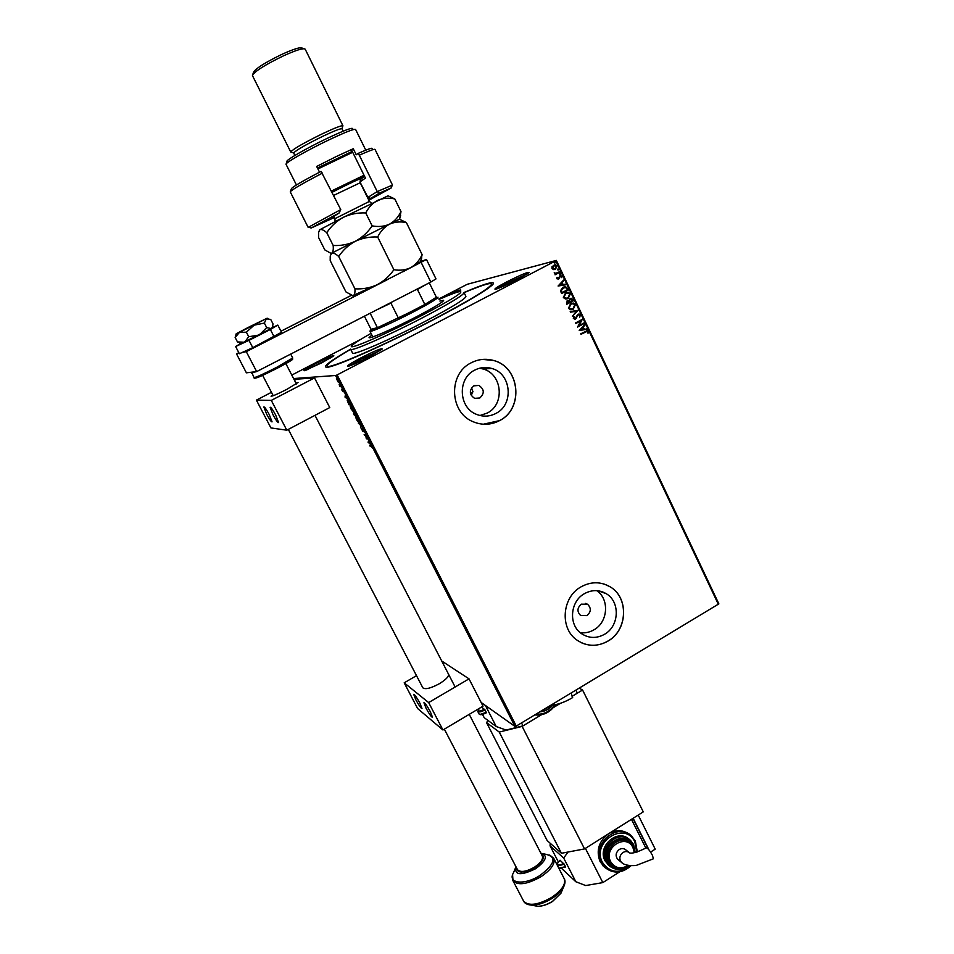 <?xml version="1.0" encoding="UTF-8"?>
<svg xmlns="http://www.w3.org/2000/svg" width="954" height="954" viewBox="0 0 954 954"><rect width="100%" height="100%" fill="white"/><g stroke="black" fill="none" stroke-linecap="round" stroke-linejoin="round"><path stroke-width="1.43" d="M463.966 292.508C485.968 283.195 495.627 280.476 492.932 284.364C487.244 290.052 467.341 301.869 433.223 319.817C387.67 343.655 336.237 366.539 327.401 367.254C321.51 367.576 329.249 361.53 350.619 349.116M360.743 357.965C374.66 350.929 381.838 347.936 382.292 348.985L369.055 356.939C358.489 362.353 351.394 365.501 347.793 366.396C346.207 366.193 350.523 363.391 360.743 357.965M380.67 350.285L361.506 358.954L349.641 365.883M315.893 363.498C327.377 357.69 333.351 355.115 333.84 355.77L321.963 362.747L304.183 370.772C303.169 370.557 307.069 368.137 315.893 363.498M331.885 357.201L306.413 370.069M442.489 297.91C454.092 292.091 460.198 289.479 460.818 290.064L458.099 291.936M458.802 291.507L456.358 292.461M506.18 282.169C520.681 274.871 528.361 271.651 529.208 272.534L518.058 279.2C506.848 284.924 499.252 288.287 495.269 289.3C493.767 289.193 497.404 286.82 506.18 282.169M527.49 273.846L507.003 283.099L497.201 288.764M586.948 615.616C591.182 611.86 591.385 608.068 587.533 604.24L581.32 604.18C577.11 607.877 576.884 611.657 580.64 615.509L586.948 615.616M470.405 393.263L472.993 391.844L471.562 387.837M479.802 397.985C484.692 393.37 484.37 389.184 478.848 385.44L473.828 385.845C468.963 390.365 469.225 394.539 474.603 398.343L479.802 397.985M471.359 395.695L472.373 392.189M604.466 634.327C619.384 626.229 620.386 601.604 606.1 593.615C599.088 589.632 591.874 589.644 584.48 593.638C569.967 601.39 568.286 625.109 581.606 633.706C588.94 638.429 596.56 638.631 604.466 634.327M580.259 632.669C585.052 633.277 589.608 632.335 593.948 629.819C608.056 622.151 609.689 599.172 596.703 590.645M495.949 413.404C514.182 404.568 511.392 373.539 491.823 368.471C485.932 366.753 480.22 367.302 474.698 370.14C457.169 378.476 458.564 407.966 476.75 414.453C483.296 416.981 489.7 416.636 495.949 413.404M479.981 415.503L487.22 413.07C505.131 404.413 502.376 373.992 483.165 369.019L479.528 368.232M499.562 420.619C524.092 408.706 520.037 366.908 493.588 360.481C485.848 358.346 478.383 359.121 471.169 362.818C447.903 373.849 449.477 412.903 473.446 421.859C482.342 425.448 491.048 425.031 499.562 420.619M483.296 424.232L499.491 420.619C524.008 408.706 519.966 366.92 493.516 360.493L482.688 359.396M607.889 641.16C627.899 630.26 629.091 597.144 609.785 586.627C600.483 581.463 590.955 581.511 581.177 586.782C561.882 597.061 559.485 628.543 577.063 640.17C586.925 646.645 597.204 646.979 607.889 641.16M581.546 642.805C590.383 646.573 599.136 646.013 607.805 641.124C627.815 630.224 629.008 597.109 609.701 586.591L604.49 584.182M438.852 298.924L467.233 284.292L556.349 260.406L718.863 603.87L516.269 726.077L514.945 726.411L481.138 702.454M291.781 375.089L360.827 339.338M337.811 381.755L336.368 378.106L338.038 380.157L338.634 382.208L338.014 381.648M341.329 386.644L340.149 386.68L339.147 384.689L341.329 386.644M342.14 390.627L341.747 389.518L342.736 391.104L342.462 389.506L343.857 391.879L342.76 390.079L343.07 391.653L342.247 390.556M349.713 403.065L350.583 404.782L348.925 404.734L347.232 400.346L349.713 403.065M356.188 415.753L354.494 415.646L353.421 412.999L354.22 413.654L354.065 412.51L356.188 415.753M361.232 425.651L360.719 427.833L360.791 425.567L358.275 423.051L361.232 425.651M367.767 438.446L368.053 439.007L366.3 438.768L365.74 435.286L364.154 434.571L365.895 434.774L366.455 438.268L367.767 438.446M371.237 446.317L370.057 446.138L369.77 445.578L370.963 445.756L372.764 448.535L371.595 446.126L370.057 446.138M514.945 726.411L335.868 375.471L293.57 378.559M368.113 442.31L368.626 440.128L371.07 444.91L368.065 442.227M363.653 430.314L364.118 431.923L362.627 429.312L362.89 431.435L361.387 428.704L362.592 430.862L362.401 428.716L363.653 430.314M358.799 422.467L356.474 419.617L355.699 416.934L358.251 419.712L359.014 422.36M353.23 411.556L350.917 408.717L350.118 405.999L352.658 408.753L353.433 411.448M345.014 397.091L345.408 394.634L347.876 399.476L344.966 396.995M342.14 388.457L341.651 387.503L342.164 388.445M339.898 384.08L339.385 383.138L339.922 384.068M336.249 376.925L335.772 375.971L336.273 376.913M553.475 269.588L551.949 268.503L552.044 266.571L555.359 264.723L557.053 265.832L555.49 269.219L553.475 269.588M559.974 272.224L555.037 274.812L555.502 273.87L554.191 272.808L555.478 273.44L559.712 271.663L559.974 272.224L555.025 274.776M556.79 278.723L556.981 277.28L558.305 278.568L559.962 275.718L561.942 276.147L561.811 277.65L560.248 276.266L558.591 279.117L556.79 278.723M567.582 288.299L568.381 289.98L561.656 293.534L561.131 292.437L560.558 290.576L562.991 287.249L565.627 286.677L568.381 289.98M573.461 300.725L566.759 304.278L567.141 300.713L568.894 300.629L570.075 298.578L571.494 298.304L573.461 300.725L566.736 304.231M578.052 310.42L572.448 316.287L576.419 311.231L570.504 312.185L570.218 311.588L578.052 310.42L572.412 316.191M583.979 322.941L584.242 323.489L577.564 327.067L580.843 320.806L575.858 323.478L575.608 322.929L582.286 319.351L579.018 325.6L583.979 322.941M585.446 331.944L581.01 334.329L580.747 333.769L587.33 330.704L588.201 331.408L588.081 333.173L587.02 331.408L580.986 334.27M718.457 604.562L555.765 260.8L337.132 374.91L516.269 726.077M579.221 330.561L584.766 324.587L583.264 327.079L584.218 329.082L586.984 329.273L579.221 330.561L586.984 329.273M580.378 314.88L579.686 317.277L579.722 315.285L578.112 314.892L575.5 319.053L573.33 318.6L573.807 316.609L574.022 318.242L575.214 318.517L577.85 314.331L579.269 314.081L580.378 314.88L579.591 317.229M573.294 309.132L570.42 309.692L568.441 308.285L570.635 303.61L573.39 303.062L575.465 304.505L573.294 309.132L571.637 309.692M568.214 298.411L565.376 298.96L563.349 297.553L565.543 292.866L568.238 292.318L570.385 293.772L568.214 298.411L566.688 298.936M558.078 286.009L563.671 280.047L562.156 282.527L563.122 284.566L565.913 284.781L558.078 286.009M560.332 274.239L559.557 274.072L559.891 273.309L560.678 273.488L560.07 274.323M558.305 269.958L557.518 269.779L557.863 269.028L558.65 269.195L558.042 270.042M554.989 262.958L554.202 262.779L554.548 262.016L555.335 262.195L554.739 263.042M335.868 375.471L337.132 374.91M586.782 330.704L588.201 331.408M588.046 331.432L587.926 333.173M586.627 331.42L585.279 331.956M584.885 325.219L583.264 327.079M583.097 327.091L584.218 329.082M586.531 328.701L586.817 329.297M582.691 327.675L580.652 329.667L583.419 329.213L582.691 327.675L580.819 329.655M584.075 323.513L577.54 327.019M575.834 323.43L580.843 320.806M582.178 319.495L579.018 325.6M577.373 315.452L576.395 318.219M576.228 318.242L575.5 319.053M575.345 319.077L574.713 319.304M573.771 316.668L574.427 316.823M574.26 316.847L574.022 318.242M573.867 318.266L574.761 318.648M578.518 314.093L580.223 314.903M570.504 312.185L576.419 311.231M570.218 311.588L578.005 310.324M572.018 303.098L575.465 304.505M575.31 304.529L573.139 309.168M572.03 303.754L570.731 304.195L568.954 307.927L571.696 309.036M570.897 304.171L569.121 307.903L570.754 309.036L573.032 308.583L574.785 304.886L573.151 303.718L570.731 304.195M567.725 300.486L568.894 300.629M570.719 298.34L572.782 299.282M572.615 299.306L573.306 300.748M570.683 298.996L569.383 300.677L569.86 301.881L572.507 300.534L571.243 298.972L570.337 299.139L569.55 300.641L570.015 301.858M567.809 301.118L567.022 303.384L569.335 302.215L567.415 301.261L567.177 303.36M566.831 292.377L570.385 293.772M570.23 293.796L568.047 298.435M566.843 293.033L565.65 293.45L563.862 297.195L566.688 298.292M565.805 293.427L564.029 297.159L565.71 298.304L567.94 297.851L569.705 294.154L568.012 292.973L565.65 293.45M568.214 290.004L561.632 293.486M564.315 286.749L567.427 288.335M564.279 287.416L561.179 290.576L561.918 292.639L567.427 289.789L566.271 287.786L563.254 287.81L561.334 290.541L562.073 292.604M563.802 280.679L562.156 282.527M562.001 282.563L563.122 284.566M562.967 284.602L565.627 284.173M565.472 284.209L565.758 284.805M561.572 283.135L559.533 285.139L562.311 284.686L561.572 283.135L559.688 285.103L562.311 284.686M556.957 277.34L557.565 277.387M557.398 277.423L557.374 278.377M557.219 278.413L558.007 278.663M560.356 275.563L561.942 276.147M561.787 276.183L561.691 277.638M559.688 276.684L559.616 277.507M559.461 277.542L559.259 278.532M559.998 273.261L560.678 273.488M560.523 273.524L560.177 274.275M554.191 272.844L554.846 272.796M554.727 273.13L556.075 273.393M557.959 268.98L558.65 269.195M558.495 269.231L558.15 269.994M554.238 264.83L557.053 265.832M556.897 265.88L555.49 269.219M555.335 269.255L554.596 269.553M554.322 265.462L552.402 268.229L554.512 268.921M553.809 265.665L552.557 268.193L555.228 268.658L556.444 266.154L553.654 265.713M554.632 261.98L555.335 262.195M555.18 262.231L554.834 262.994M368.471 442L368.852 440.581M368.697 441.63L369.496 443.205L368.828 441.559M367.898 438.709L366.3 438.768M365.978 435.048L364.44 435.131M360.815 426.998L361.161 425.532M358.931 421.692L356.2 417.387L356.641 419.605L358.692 421.811M356.057 415.503L354.494 415.646M354.077 414.501L354.912 415.121L353.803 413.511L354.077 414.501M354.948 414.847L355.723 415.169L354.351 413.082L354.948 414.847M350.619 406.452L351.072 408.706L352.932 410.983L350.965 406.273M350.464 404.544L348.925 404.734M348.806 404.174L350.118 404.21L347.745 400.787L348.806 404.174M345.384 396.781L345.682 395.171M345.539 396.256L346.35 397.842L345.67 396.184M341.222 386.442L340.149 386.68M338.67 381.982L336.559 378.738L338.598 381.505M371.023 333.387C360.338 339.409 353.982 343.476 351.954 345.598C345.742 351.477 384.605 334.902 421.537 315.619C451.588 299.759 464.395 291.709 459.971 291.507C456.751 292.067 449.799 294.691 439.09 299.389M464.049 292.58C463.835 294.917 450.181 303.217 423.063 317.491C388.755 335.403 351.024 351.883 350.678 349.355L352.598 353.135C352.992 355.77 390.746 339.385 425.031 321.45C452.113 307.164 465.743 298.805 465.91 296.396L464.109 292.699M439.889 301.035L443.658 300.307C443.431 301.858 434.392 307.331 416.54 316.704C394.133 328.391 369.341 339.278 369.043 337.668L371.857 335.021M464.097 292.639C480.721 285.64 489.903 282.67 491.632 283.743C491.572 287.118 471.92 299.174 432.651 319.936C382.387 346.254 327.508 370.009 327.162 366.109C326.566 364.38 334.389 358.776 350.643 349.295M438.005 297.183C437.755 298.542 429.479 303.491 413.189 312.03C392.774 322.655 370.2 332.648 369.961 331.253L372.811 336.929M370.164 313.222L377.426 327.711L370.629 329.333C369.663 330.454 371.929 329.917 377.426 327.711L412.438 311.111L424.84 304.481L436.36 297.219L436.073 296.634M391.796 302.108L390.925 303.11L398.414 318.159L424.84 304.481L417.435 289.479L416.135 289.587M370.891 329.07L364.416 316.191M436.36 297.219L429.288 282.825M390.925 303.11L376.854 309.788M426.533 284.244L417.435 289.479M249.972 326.614L263.411 320.127L249.972 326.614M246.37 332.183L254.11 325.183L264.365 323.072L266.309 318.815L270.721 319.435L273.011 323.895L272.51 327.007L271.365 328.617L266.691 327.592L259.226 335.057L248.72 336.714L246.37 332.183L239.454 332.397L236.198 333.769L249.399 326.817L267.12 318.219L239.454 332.397L235.137 337.466L237.474 341.937L240.05 343.023M266.691 327.592L264.365 323.072M248.72 336.714L244.57 342.236L237.474 341.937M236.175 333.852L235.137 337.466M272.307 327.926L241.255 343.547M240.933 343.404L235.614 346.517L248.982 340.351L270.352 329.5L277.805 325.087L272.379 327.592M277.805 325.087L281.502 332.278L252.786 347.673L239.382 353.743L235.614 346.517M248.982 340.351L252.786 347.673M270.352 329.5L274.12 336.786M241.732 352.67L246.275 351.644L387.014 279.88M402.874 271.795L426.45 259.452L420.535 261.599M350.989 295.537L280.953 331.217M238.834 352.67L236.497 353.862L239.144 353.266M426.45 259.452L435.99 278.914L430.803 282.05L421.179 262.457M236.497 353.862L246.394 372.823L256.662 371.595L430.803 282.05M246.275 351.644L256.662 371.595M250.27 326.518L261.348 321.14L250.27 326.518M272.749 394.777L271.067 396.244C272.594 396.22 277.9 393.907 286.963 389.292L298.042 382.506L295.883 383.031M266.715 414.31L263.841 406.953C264.556 406.726 266.345 409.242 269.207 414.513L272.069 421.847C271.341 422.062 269.553 419.545 266.715 414.31M275.682 415.05C272.725 409.6 270.876 407.012 270.125 407.275L273.047 414.823C275.98 420.249 277.841 422.837 278.592 422.586L275.682 415.05M271.294 400.394L286.808 430.194L270.924 427.929L256.399 400.131L271.294 400.394L314.522 377.903L296.849 379.132L294.5 380.348M286.808 430.194L329.75 407.561L314.522 377.903M256.399 400.131L271.461 392.309M422.765 687.691L422.837 687.822C425.293 689.694 430.814 688.311 439.412 683.684C446.078 679.546 449.095 676.35 448.452 674.061M415.837 699.771L413.702 694.357C414.62 694.381 416.671 697.302 419.867 703.11L421.99 708.512C421.06 708.464 419.009 705.555 415.837 699.771M430.349 711.779C427.034 705.769 424.9 702.752 423.934 702.728L426.08 708.25C429.372 714.236 431.506 717.253 432.496 717.289L430.349 711.779M428.656 702.573L442.93 729.977L417.625 708.536L404.186 682.825L428.656 702.573L469.022 678.854L441.714 660.991M442.93 729.977L483.034 706.163L469.022 678.854M404.186 682.825L416.504 675.659M572.436 697.72L571.279 693.021M521.528 722.917L523.019 725.851L541.49 714.737L522.136 726.388L584.54 848.917L643.27 811.878L582.572 690.016L579.281 688.204M479.015 713.89L479.051 713.95C480.184 714.88 482.593 714.343 486.278 712.352L485.014 709.895C481.329 711.887 478.92 712.423 477.787 711.505L477.763 711.457M486.278 712.352L480.101 714.427M481.531 707.057L485.014 709.895M482.533 714.439L484.179 717.646L496.235 726.543L506.109 730.048L523.019 725.851M485.431 705.507L496.235 726.543M553.344 707.606L560.57 703.253L553.344 707.606M575.918 690.231L577.373 693.153L572.567 696.038L582.572 690.016M488.09 720.532L486.528 722.572L547.179 840.569L561.429 853.27L499.252 732.064L522.136 726.388M486.528 722.572L499.252 732.064M584.54 848.917L561.429 853.27M652.381 855.225C649.614 850.276 647.587 847.82 646.287 847.844C637.856 851.994 632.347 853.711 629.759 852.983L629.771 852.995C627.756 851.254 625.514 851.087 623.01 852.494C620.028 854.796 619.182 857.634 620.458 860.985L621.436 862.333C623.761 864.873 628.603 865.934 635.984 865.516L653.43 858.779L652.381 855.225M618.514 859.959L617.679 859.28C615.199 855.774 615.724 852.518 619.253 849.501C621.734 848.118 623.976 848.285 625.967 850.014L628.889 852.304M629.342 842.108C619.277 832.27 601.151 848.488 608.306 861.021L611.979 865.373M628.924 839.174C617.405 828.144 596.93 846.615 605.063 860.83L609.129 865.695M629.664 834.547C623.177 829.73 616.129 829.479 608.521 833.796C598.695 841.368 595.892 850.682 600.126 861.736L604.955 867.615M561.751 868.569L575.846 881.746L585.696 885.55L602.821 882.605L585.398 848.38L631.453 819.331L645.858 848.106M602.821 882.605L619.623 871.873M558.829 868.235L565.483 866.637L564.279 864.288L557.625 865.898M565.483 866.637L559.676 868.438M560.034 860.269L564.279 864.288M568 852.029L563.695 858.063L550.064 845.84L558.197 861.641M563.695 858.063L575.846 881.746M550.064 845.84L550.184 843.253M632.74 818.52L631.679 819.784M633.182 818.83L648.315 849.096M650.58 852.101L655.219 849.143L638.214 815.074L633.146 818.27L648.935 849.823M542.277 855.941C543.41 859.125 540.799 862.869 534.455 867.198C526.131 871.813 520.49 872.648 517.497 869.69L517.39 869.488M368.852 200.233L391.343 187.855L379.322 193.149L368.578 199.672M392.416 184.921L375.029 149.42C374.695 148.752 369.448 150.672 359.3 155.192L377.224 191.587L392.213 185.195M367.564 197.609L377.224 191.587L379.322 193.149M286.295 163.742L287.023 161.441C285.067 160.606 306.091 148.454 326.65 138.628C343.273 130.77 351.943 127.419 352.682 128.563M365.776 150.172L355.592 129.458C354.256 128.623 345.074 132.236 328.081 140.298C306.842 150.446 284.912 163.015 286.033 164.291L286.069 164.374M293.713 153.105L293.677 152.962C296.11 150.207 305.817 144.65 322.81 136.279C334.246 130.865 340.65 128.361 341.985 128.778L343.178 131.187M291.471 152.187L290.743 151.936C293.331 148.943 303.813 142.921 322.202 133.87C334.58 128.015 341.496 125.332 342.939 125.797L342.76 126.333M252.75 74.627L253.394 72.576C255.123 68.831 264.699 62.714 282.11 54.247C293.951 48.916 300.653 46.877 302.227 48.129L303.897 48.714M341.985 128.778L342.939 125.797L305.185 49.167C303.515 47.831 296.289 50.049 283.493 55.821C264.652 64.979 254.313 71.562 252.452 75.581L252.536 75.783M319.53 172.197L316.656 166.449L336.154 156.599L353.254 148.729L356.236 154.786L357.798 153.558C367.707 149.194 372.465 147.536 372.072 148.585M290.529 191.396L291.268 189.059C291.197 187.723 301.13 181.844 321.081 171.386L340.757 209.594L308.619 227.147M322.547 173.056C302.072 183.728 291.304 190.001 290.255 191.873L290.29 191.957M334.091 216.952L331.539 217.81L339.123 213.016L311.135 228.018L334.365 217.524M333.685 195.391L360.218 182.751L360.338 179.03C361.673 177.718 347.864 184.17 335.426 190.597L332.135 192.303L335.343 190.609C350.845 182.584 366.849 175.405 360.254 179.388L361.089 178.851L360.195 181.725L365.442 178.1L351.609 150.064L353.254 148.729M370.748 198.432L367.922 197.395L359.932 181.904M359.3 155.192L357.798 153.558M361.089 178.851L364.607 176.395M339.123 213.016L340.757 209.594M364.571 176.323L332.004 192.04M331.491 191.003L364.034 175.25M317.443 168.011L352.264 151.388M352.706 152.27L317.909 168.953M330.919 253.847L331.67 253.156L330.239 255.97L330.203 260.597L345.992 291.972L353.087 295.788C354.578 295.036 355.198 292.711 354.936 288.823L338.706 256.495C343.035 250.02 348.58 244.939 355.341 241.267C362.341 238.035 369.794 236.628 377.677 237.021L393.883 269.732C389.423 276.207 383.806 281.227 377.045 284.805C370.057 287.929 362.687 289.277 354.936 288.823M331.169 253.406L355.341 241.267C348.341 244.486 340.948 245.882 333.173 245.476C333.554 249.614 333.053 252.178 331.67 253.156C333.256 252.607 335.593 253.716 338.706 256.495M377.677 237.021C380.527 231.262 384.45 226.98 389.459 224.19C394.61 221.9 400.251 221.352 406.368 222.556L422.121 254.646C419.474 260.335 415.717 264.64 410.84 267.573C405.796 270.042 400.143 270.757 393.883 269.732M406.368 222.556L399.881 219.432M420.857 260.621L422.121 254.646M389.459 224.19L399.511 219.193L401.002 211.609C398.283 217.202 394.443 221.4 389.459 224.19C384.295 226.503 378.535 227.064 372.155 225.871C367.707 232.466 362.103 237.594 355.341 241.267L389.459 224.19M352.217 295.871L377.045 284.805L410.84 267.573L420.499 261.706M330.966 253.347L324.825 249.912L318.588 237.534L318.576 232.442L319.876 229.699L343.392 217.309L387.968 195.832M399.762 218.418L400.656 215.664M319.256 230.331L319.876 229.699C321.403 229.032 323.704 230.033 326.769 232.704C331.098 226.17 336.631 221.03 343.392 217.309C350.404 214.03 357.857 212.575 365.752 212.957C368.649 207.233 372.62 203.023 377.689 200.316C382.9 198.11 388.6 197.645 394.789 198.933L388.6 196.059M394.789 198.933L401.002 211.609M365.752 212.957L372.155 225.871M326.769 232.704L333.173 245.476M292.723 358.036C291.578 359.813 297.66 357.356 277.03 368.351L258.928 376.985C255.35 378.368 253.716 378.583 254.014 377.617L254.014 377.617C256.101 377.379 263.65 373.968 276.66 367.362L292.711 358L290.696 354.089M277.006 368.363C259.905 376.925 253.347 379.668 257.33 376.58M286.844 356.069L259.882 369.937M256.018 371.666L251.677 373.133M555.311 704.744C550.219 712.328 543.398 715.715 534.86 714.904C543.47 715.75 550.327 712.352 555.419 704.708M536.053 714.188C543.708 714.677 549.886 711.577 554.56 704.899M552.235 705.268C548.967 709.275 544.889 711.457 540 711.815M541.538 710.885L544.972 710.003M551.782 705.316L542.075 710.575M543.816 709.526L550.947 705.388M479.421 708.309C476.905 711.601 478.622 711.911 484.56 709.239M622.33 863.06L617.679 859.28M603.107 865.946L601.258 862.69C590.86 844.481 617.679 821.322 631.715 836.205L635.304 841.07M636.723 852.101L634.851 841.917C625.228 820.488 591.098 841.953 602.487 862.464C609.976 872.993 619.229 874.091 630.248 865.731M611.311 867.365L606.207 861.796C597.86 847.164 619.444 828.585 630.677 840.593L633.516 844.445M634.279 848.821L633.062 845.292C625.419 828.346 598.444 845.351 607.448 861.569C610.095 866.339 614.137 868.689 619.563 868.617M613.971 866.888L609.463 861.987C602.141 849.143 621.102 832.83 630.952 843.408L633.408 846.758M634.279 852.649L632.967 847.617C626.313 832.89 602.892 847.677 610.715 861.76C615.056 868.331 620.851 869.559 628.078 865.445M560.093 860.234C555.49 865.028 556.719 866.149 563.814 863.597M523.46 900.838L523.639 901.172C528.659 906.312 537.984 905.06 551.603 897.452C561.942 890.297 566.127 884.012 564.16 878.598L553.845 858.528M564.506 884.918L563.289 887.625C561.024 891.441 557.267 895.055 552.02 898.441C544.758 902.901 538.032 905.143 531.843 905.167L528.003 904.535M549.683 855.034L553.678 858.206C555.55 863.465 551.293 869.654 540.894 876.774C527.228 884.382 517.927 885.729 513.002 880.792L512.847 880.506M515.1 868.784L513.646 872.433C506.836 883.499 524.271 885.741 540.071 875.378C554.811 864.121 556.862 857.121 546.213 854.379L543.315 853.747M534.216 905.644L537.543 906.288C542.158 906.276 547.167 904.607 552.557 901.303L560.952 893.23L561.966 890.797M540.835 853.126C548.168 855.404 546.451 860.591 535.671 868.689C520.777 875.939 514.194 875.271 515.935 866.673M516.388 867.544C516.996 873.506 523.126 873.494 534.765 867.496C543.327 861.343 545.497 856.847 541.276 853.997M333.805 216.379L334.937 218.669L369.425 201.401L371.547 203.285M585.362 603.405L587.533 604.24M474.46 385.547L478.848 385.44M598.11 590.776L606.1 593.615M483.165 369.019L491.823 368.471M492.264 285.055L491.727 283.934M327.723 367.207L327.162 366.109M370.462 329.857L370.176 330.728M272.284 328.021L272.51 327.007M241.374 343.595L237.546 341.961M267.227 318.254L268.038 318.529M251.689 372.191L254.014 377.617M262.648 375.363L273.226 395.707M517.497 869.69L444.337 729.142M422.837 687.822L288.323 429.395M542.385 856.132L469.237 714.355M455.141 687.011L314.987 415.348M285.866 363.617L296.372 383.973M542.027 710.599L551.889 705.304M539.952 711.839C544.925 711.505 549.051 709.311 552.342 705.256M550.661 705.411C557.744 704.72 565.078 702.108 572.662 697.577M486.421 712.745C482.283 714.832 479.826 715.238 479.051 713.95L477.787 711.505L479.206 708.428M631.715 836.205L635.364 841.142L637.344 851.934M630.677 840.593L633.575 844.517L635.221 852.471M630.952 843.408L633.48 846.83L634.923 852.53M626.778 866.947C620.076 870.632 614.042 870.06 608.652 865.23L607.495 864.264M628.853 865.576C622.688 869.798 616.94 869.619 611.633 865.028L610.465 864.062M604.24 866.912C612.885 874.126 621.805 873.745 630.988 865.779M565.603 866.983L558.913 868.39M560.034 860.21L556.719 864.133M564.315 878.884C565.519 880.912 565.173 883.833 563.289 887.625L560.952 893.23L552.557 901.447C547.334 904.702 542.325 906.312 537.543 906.288L531.843 905.167C527.407 904.774 524.664 903.438 523.639 901.172L513.002 880.792L512.596 874.913M391.343 187.855L392.297 184.909M293.677 152.962L290.743 151.936M252.476 75.652L290.755 152.02M293.689 153.045L294.881 155.442M286.033 164.291L296.432 184.981M290.255 191.873L308.059 227.207M311.135 228.018L308.237 227.016M420.392 262.004L421.775 257.818M360.218 182.751L369.425 201.389M335.092 221.555L334.937 218.669"/></g></svg>
